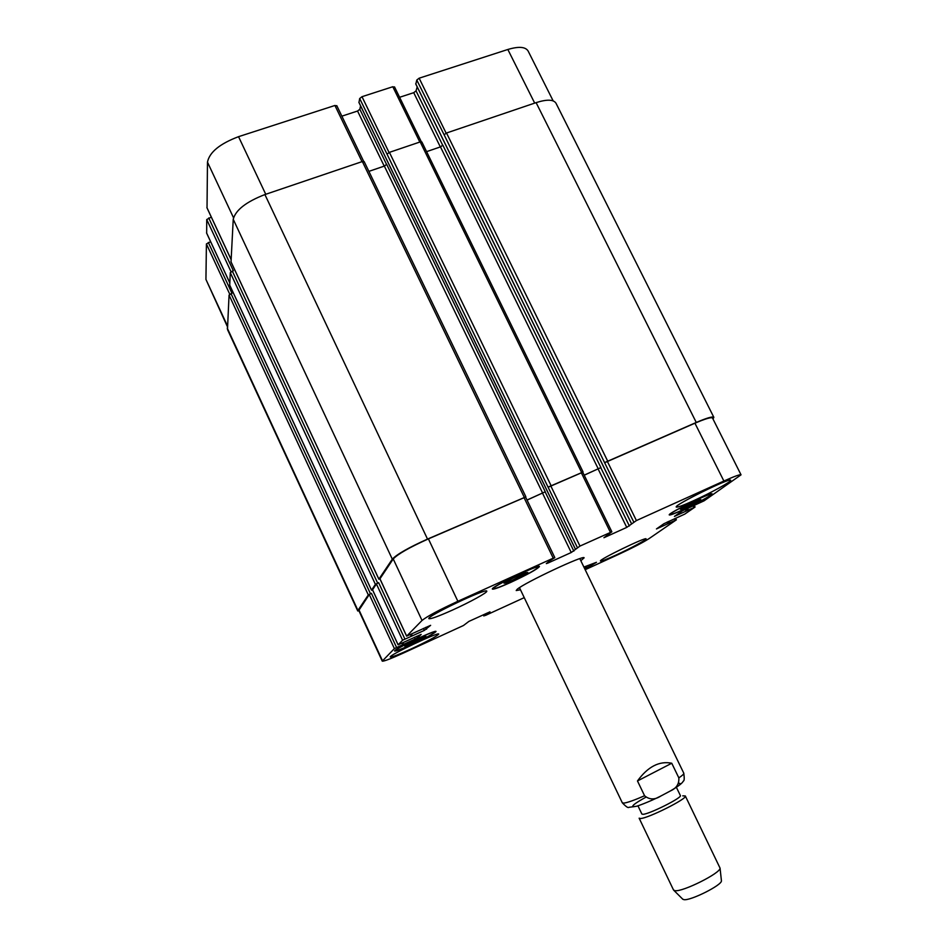 <?xml version="1.0" encoding="UTF-8"?>
<svg xmlns="http://www.w3.org/2000/svg" width="947" height="947" viewBox="0 0 947 947"><rect width="100%" height="100%" fill="white"/><g stroke="black" fill="none" stroke-linecap="round" stroke-linejoin="round"><path stroke-width="1.42" d="M671.754 763.235L678.833 777.878C679.236 783.915 676.501 788.224 670.618 790.816L660.698 796.096C654.815 799.931 649.441 799.824 644.576 795.752L637.473 780.955L671.754 763.235C659.301 760.737 647.878 766.656 637.473 780.955M520.483 589.78L516.21 590.537L517.192 589.294C524.425 582.736 585.068 554.279 584.098 557.866L580.831 560.731M676.383 787.3L680.372 795.539C682.692 797.445 649.18 814.29 642.989 814.302L641.888 814.053L637.935 805.802M640.432 818.504L639.142 818.184L673.518 889.991L674.998 890.677C682.621 892.121 720.845 872.968 720.051 868.115L685.32 795.965C688.173 798.285 647.807 818.575 640.432 818.504M682.751 795.835L685.32 795.965M721.401 880.45L721.436 880.817C722.099 885.078 690.387 900.988 683.888 899.65L682.657 899.094M210.613 241.663L206.41 243.947L205.937 279.436L227.316 326.49M211.299 217.076L206.73 219.538L206.671 233.116M336.812 105.946L334.93 105.472L238.549 136.676C219.811 143.755 209.453 152.242 207.476 162.138L207.026 207.819M360.57 105.851L359.836 109.248L357.552 111.036L341.855 116.161M394.532 87.242L392.804 86.733L361.991 96.701L359.671 98.535L358.984 102.465M417.189 86.899L416.041 90.888L413.732 92.676L399.598 97.292M553.166 100.891L528.106 50.996C525.431 46.746 518.684 46.249 507.841 49.481L419.142 78.199L416.787 80.033L415.851 84.023M408.583 645.108L404.724 646.126L411.554 642.244L425.972 636.408L408.583 645.108L408.157 644.173M419.142 640.279L418.562 639.047M507.509 582.654L504.029 583.234L512.516 578.357L524.496 572.935L527.81 572.462L507.509 582.654L506.976 581.541M519.323 577.315L518.518 575.646M681.947 509.285L680.289 509.166L689.061 504.301L699.478 499.566L700.981 499.767L681.947 509.285L681.544 508.468M692.233 504.609L691.523 503.177M584.216 567.727L587.01 567.111L584.571 568.449M683.237 509.64C695.986 503.887 711.86 495.222 710.96 494.464C711.161 492.168 668.393 513.167 670.417 514.363C671.139 514.742 675.4 513.167 683.237 509.64M682.823 509.936C674.536 513.665 670.026 515.322 669.269 514.931C667.102 513.676 712.333 491.469 712.12 493.896C713.067 494.689 696.294 503.851 682.823 509.936M510.693 582.31C527.1 574.651 536.274 569.585 538.192 567.135C538.417 564.376 491.386 586.903 493.659 588.478C494.76 588.951 500.43 586.903 510.693 582.31M510.397 582.559C499.554 587.412 493.553 589.59 492.381 589.081C489.978 587.424 539.719 563.595 539.47 566.519C537.434 569.111 527.739 574.462 510.397 582.559M412.241 644.256C425.913 637.852 433.477 633.768 434.91 632.004C435.265 629.838 393.952 649.346 395.763 650.506C396.852 650.802 402.345 648.719 412.241 644.256M412.063 644.422C401.599 649.145 395.799 651.347 394.639 651.027C392.721 649.82 436.401 629.175 436.022 631.471C434.507 633.342 426.517 637.662 412.063 644.422M584.903 569.123L595.462 562.778L583.932 567.111M583.897 567.052L596.48 562.293L584.926 569.183M585.187 569.703L619.433 554.007C633.069 547.65 642.942 542.524 649.05 538.63L676.383 519.832L656.46 528.935L663.859 523.75L684.752 514.114L694.92 507.13L674.442 516.399L682.444 510.788L704.083 500.833L741.039 474.826C740.187 474.234 734.47 476.294 723.887 481.029L636.408 520.566L626.748 527.396L603.937 537.718L611.857 531.8L579.978 546.076L571.242 552.515L547.804 563.122L546.324 563.595L549.757 560.79L554.729 557.7L553.237 558.174L457.863 601.286C438.97 610.022 427.026 616.414 422.031 620.463L406.63 636.147L430.625 625.328L424.315 630.406L402.605 640.231L398.095 644.836L421.166 634.407L417.461 637.958L394.39 648.6L382.257 661.148C383.677 661.491 390.768 658.769 403.529 652.992L463.45 625.517L468.883 621.41L490.001 611.833L485.278 615.503L524.247 597.64M411.862 635.911L411.105 634.265L411.85 635.899M403.28 644.445L402.582 642.93L403.292 644.433M693.24 500.868C682.882 505.52 677.223 507.58 676.253 507.047C673.388 505.402 730.918 477.063 730.658 480.271C731.889 481.36 710.333 493.174 693.24 500.868M452.346 610.128C438.295 616.414 430.471 619.255 428.873 618.651C425.901 616.604 487.172 587.531 486.77 591.165C487.847 592.349 469.7 602.304 452.346 610.128M410.714 649.157C398.462 654.708 391.644 657.325 390.294 656.981C388.057 655.644 439.242 631.46 438.721 634.088C436.922 636.242 427.582 641.261 410.714 649.157M616.047 555.049C606.542 559.369 601.345 561.358 600.469 561.015C598.303 559.89 646.47 536.511 646.079 538.879C646.967 539.601 630.217 548.585 616.047 555.049M604.955 462.42L696.27 422.457C706.876 417.935 712.736 416.23 713.849 417.331L555.984 103.211C553.533 99.411 546.904 99.21 536.109 102.631L446.511 133.006L444.119 134.782L604.636 462.728L694.932 423.202C705.551 418.669 711.422 416.964 712.523 418.065L741.039 474.826M584.216 475.216L600.907 467.569L584.192 475.157M421.889 142.334L420.196 141.92L389.406 152.36L387.039 154.148L548.124 487.255L582.618 472.281M527.053 500.087L545.271 491.777L527.029 500.028M379.948 578.806L393.23 558.943C397.811 554.078 409.53 547.39 428.411 538.879L525.478 497.092M372.538 589.792L376.397 583.932L378.634 582.677L404.89 639.024M382.257 661.148L358.783 610.448L369.271 594.515L371.413 593.319L396.568 647.452M359.15 611.241L357.93 610.413L368.312 594.941L371.413 593.319M372.562 589.934L371.532 590.135L375.403 584.37L378.634 582.677M379.972 578.96L378.895 579.162L392.307 559.168C396.876 554.303 408.619 547.615 427.511 539.092L525.561 496.997M548.408 486.971L582.736 472.174M713.849 417.331L712.996 419M208.328 242.444L231.968 293.286L229.056 295.097L227.481 329.509L357.777 611.004M208.731 217.952L233.329 270.747L230.287 272.641L229.719 285.13M364.193 161.901L362.358 161.535L264.911 194.561C246.125 201.853 235.566 210.104 233.234 219.302L231.032 261.857M545.271 491.777L386.672 164.34L384.352 166.08L368.88 171.371M387.039 154.148L359.671 98.535M444.119 134.782L416.787 80.033M600.907 467.569L442.829 145.151L440.473 146.892L426.588 151.638M633.886 806.749C630.631 806.607 634.573 803.447 645.712 797.279M678.561 783.335C682.325 783.051 679.555 785.608 670.251 791.041M644.576 795.752C634.431 800.168 627.541 802.618 623.919 803.103L622.309 802.807C626.003 806.678 628.204 808.182 628.926 807.318L636.266 806.311C636.124 806.619 649.192 801.943 660.615 796.131M579.813 558.635L683.793 773.214C684.065 773.912 682.42 775.463 678.833 777.878M486.438 613.372L486.829 614.189M487.279 612.981L487.658 613.763M485.598 613.751L485.989 614.579M484.757 614.141L485.172 615.005M483.408 614.757L483.976 615.976M674.501 518.743L675.247 520.258M693.086 505.793L693.902 507.438M694.932 423.202L723.887 481.029M607.276 461.248L636.408 520.566M604.636 462.728L633.732 521.986M602.623 464.74L631.519 523.644M598.196 469.132L626.748 527.396M600.789 467.688L629.376 525.999M581.221 472.553L610.401 532.321M550.728 485.787L579.978 546.076M548.124 487.255L577.327 547.484M546.36 489.173L575.374 549.035M542.595 493.328L571.242 552.515M545.152 491.884L573.846 551.13M523.94 497.424L553.237 558.174M428.411 538.879L457.863 601.286M393.23 558.943L422.031 620.463M379.913 578.712L406.654 636.112M425.759 627.364L426.6 629.187M423.392 628.441L424.315 630.406M376.397 583.932L402.605 640.231M372.502 589.709L398.119 644.8M416.68 636.289L417.461 637.958M414.431 637.319L415.271 639.118M369.271 594.515L394.39 648.6M358.937 609.856L382.481 660.722M534.688 103.116L507.841 49.481M446.132 133.148L419.142 78.199M415.721 83.774L442.841 139.043M442.734 145.341L416.041 90.888M440.331 146.939L413.732 92.676M419.817 142.05L392.804 86.733M389.051 152.491L361.991 96.701M358.877 102.24L386.056 158.338M386.601 164.518L359.836 109.248M384.222 166.127L357.552 111.036M362.026 161.641L334.93 105.472M265.74 194.277L238.549 136.676M233.507 217.727L207.476 162.138M231.032 259.324L206.884 207.523M231.032 271.753L206.73 219.538M229.73 282.703L206.553 232.855M229.778 294.257L206.41 243.947M227.363 325.697L205.937 279.436M227.233 328.064L357.93 610.413M229.056 295.097L368.312 594.941M231.009 293.629L370.466 593.733M401.966 643.214L402.641 644.67M403.02 642.729L403.777 644.362M229.612 284.893L371.532 590.135M230.287 272.641L375.403 584.37M232.323 271.102L377.652 583.103M410.465 634.561L411.199 636.147M411.531 634.064L412.359 635.839M230.902 261.585L378.895 579.162M233.234 219.302L392.307 559.168M264.911 194.561L427.511 539.092M362.358 161.535L524.2 497.139M384.352 166.08L542.702 493.209M385.962 158.137L546.336 489.102M389.406 152.36L551.012 485.491M420.196 141.92L581.529 472.257M440.473 146.892L598.326 469.014M442.734 138.83L602.588 464.669M446.511 133.006L607.595 460.94M536.109 102.631L696.27 422.457M685.237 509.356L686.137 511.179M686.22 508.906L687.096 510.67M686.599 508.74L687.439 510.433M687.581 508.29L688.398 509.936M666.96 522.176L667.789 523.857M667.895 521.75L668.7 523.383M668.239 521.596L669.02 523.158M669.186 521.158L669.931 522.685M683.793 773.214C684.492 778.47 684.314 781.097 683.261 781.109C682.562 783.027 678.348 786.27 670.618 790.816M519.477 587.673L622.309 802.807M721.436 880.817L720.051 868.115M682.917 899.354L673.85 890.358M493.659 588.478L493.387 587.886M483.941 616.024L483.349 614.781M676.383 519.832L675.602 518.234M695.051 507L694.198 505.284M631.471 523.691L415.733 83.928M611.857 531.8L582.713 472.127M575.338 549.082L358.889 102.383M554.8 557.605L525.549 496.962M406.63 636.147L379.889 578.783M398.095 644.836L372.491 589.768M421.308 141.73L394.508 86.875M363.648 161.321L336.777 105.626M231.021 259.407L206.92 207.689M229.73 282.786L206.576 232.998M229.636 285.023L371.52 590.194M230.926 261.739L378.883 579.221M364.169 161.606L525.81 496.666M421.877 141.991L583.021 471.831"/></g></svg>

